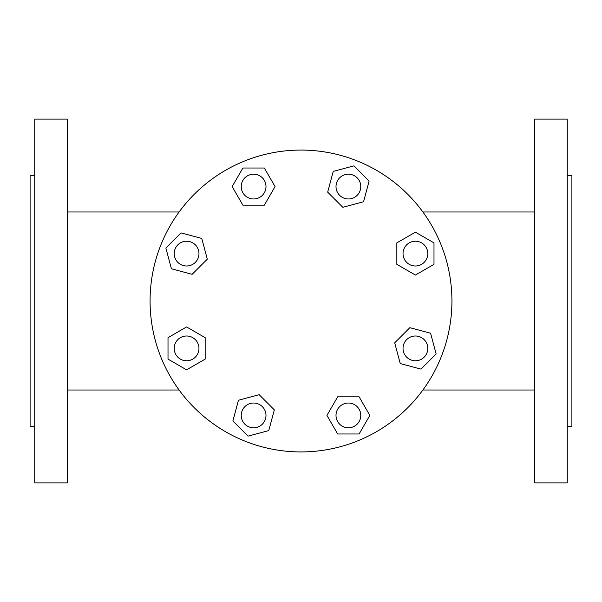 <?xml version="1.0" encoding="UTF-8"?>
<svg xmlns="http://www.w3.org/2000/svg" width="602" height="602" viewBox="0 0 602 602"><rect width="100%" height="100%" fill="white"/><g stroke="black" fill="none" stroke-linecap="round" stroke-linejoin="round"><path stroke-width="0.9" d="M567.257 482.887L534.749 482.887L534.749 119.113L567.257 119.113L567.257 482.887M567.257 175.611L571.9 175.611L571.9 426.389L567.257 426.389M67.251 482.887L34.743 482.887L34.743 119.113L67.251 119.113L67.251 482.887M34.743 426.389L30.1 426.389L30.1 175.611L34.743 175.611M150.071 301A150.929 150.929 0 0 1 301 150.071A150.929 150.929 0 0 1 451.929 301A150.929 150.929 0 0 1 301 451.929A150.929 150.929 0 0 1 150.071 301M427.796 253.608A12.386 12.386 0 0 0 415.41 241.221A12.386 12.386 0 0 0 403.031 253.608A12.386 12.386 0 0 0 415.41 265.994A12.386 12.386 0 0 0 427.796 253.608M427.796 348.392A12.386 12.386 0 0 0 415.41 336.006A12.386 12.386 0 0 0 403.031 348.392A12.386 12.386 0 0 0 415.41 360.779A12.386 12.386 0 0 0 427.796 348.392M336.006 186.59A12.386 12.386 0 0 0 348.392 198.969A12.386 12.386 0 0 0 360.779 186.59A12.386 12.386 0 0 0 348.392 174.204A12.386 12.386 0 0 0 336.006 186.59M360.779 415.41A12.386 12.386 0 0 0 348.392 403.031A12.386 12.386 0 0 0 336.006 415.41A12.386 12.386 0 0 0 348.392 427.796A12.386 12.386 0 0 0 360.779 415.41M265.994 186.59A12.386 12.386 0 0 0 253.608 174.204A12.386 12.386 0 0 0 241.221 186.59A12.386 12.386 0 0 0 253.608 198.969A12.386 12.386 0 0 0 265.994 186.59M265.994 415.41A12.386 12.386 0 0 0 253.608 403.031A12.386 12.386 0 0 0 241.221 415.41A12.386 12.386 0 0 0 253.608 427.796A12.386 12.386 0 0 0 265.994 415.41M174.204 253.608A12.386 12.386 0 0 0 186.59 265.994A12.386 12.386 0 0 0 198.969 253.608A12.386 12.386 0 0 0 186.59 241.221A12.386 12.386 0 0 0 174.204 253.608M174.204 348.392A12.386 12.386 0 0 0 186.59 360.779A12.386 12.386 0 0 0 198.969 348.392A12.386 12.386 0 0 0 186.59 336.006A12.386 12.386 0 0 0 174.204 348.392M171.419 268.778L192.136 274.324L207.306 259.161L201.753 238.445L181.036 232.891L165.866 248.054L171.419 268.778M186.59 369.839L205.162 359.116L205.162 337.669L186.59 326.939L168.011 337.669L168.011 359.116L186.59 369.839M242.884 205.162L264.331 205.162L275.061 186.59L264.331 168.011L242.884 168.011L232.161 186.59L242.884 205.162M248.054 436.134L268.778 430.581L274.324 409.864L259.161 394.694L238.445 400.247L232.891 420.964L248.054 436.134M337.669 433.989L359.116 433.989L369.839 415.41L359.116 396.838L337.669 396.838L326.939 415.41L337.669 433.989M342.839 207.306L363.555 201.753L369.109 181.036L353.946 165.866L333.222 171.419L327.676 192.136L342.839 207.306M400.247 363.555L420.964 369.109L436.134 353.946L430.581 333.222L409.864 327.676L394.694 342.839L400.247 363.555M396.838 264.331L415.41 275.061L433.989 264.331L433.989 242.884L415.41 232.161L396.838 242.884L396.838 264.331M422.89 390.013L534.749 390.013M179.11 390.013L67.251 390.013M179.11 211.987L67.251 211.987M422.89 211.987L534.749 211.987"/></g></svg>
